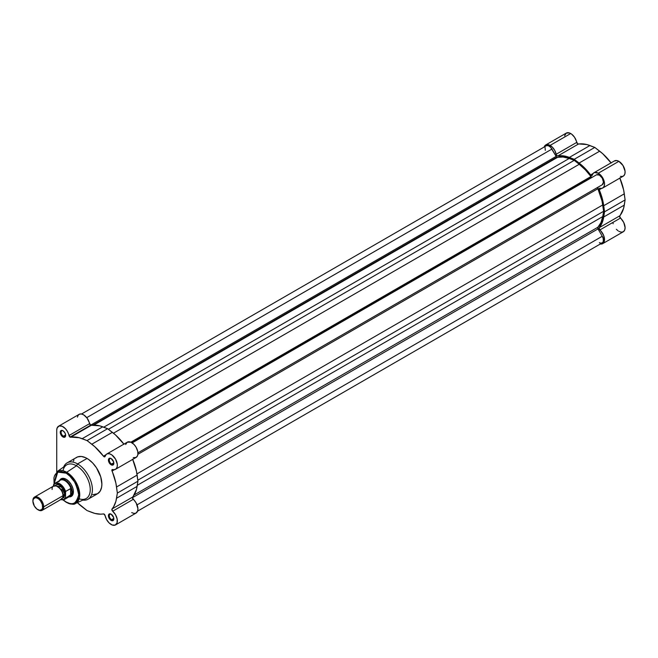 <?xml version="1.0" encoding="UTF-8"?>
<svg xmlns="http://www.w3.org/2000/svg" width="658" height="658" viewBox="0 0 658 658"><rect width="100%" height="100%" fill="white"/><g stroke="black" fill="none" stroke-linecap="round" stroke-linejoin="round"><path stroke-width="0.99" d="M611.2 163.044L602.712 153.709L594.791 147.425L586.862 144.554L577.634 143.855L574.516 137.234L571.72 134.207L569.483 132.957L566.299 133.089L545.729 144.957L544.24 146.857A8.801 5.083 60 0 1 545.729 144.957A8.801 5.083 60 0 1 550.129 145.393L570.7 133.525A8.801 5.083 -120 0 0 566.299 133.089L564.597 135.778M620.42 176.377L622.452 176.467L624.023 175.538L624.927 173.696L625.051 171.187L622.994 165.512L618.874 161.333A8.801 5.083 -120 0 0 614.473 160.897L593.903 172.774A8.801 5.083 60 0 1 598.303 173.21L618.874 161.333L616.859 160.56L614.301 161.004M545.729 144.957L548.912 144.834L552.144 146.948L554.702 150.345L556.397 154.934L557.326 155.88L566.291 156.431L574.22 159.302L582.141 165.577L590.859 175.184L591.616 175.604L592.274 175.135A8.801 5.083 60 0 1 593.903 172.774M611.068 162.863A42.293 24.42 -120 0 0 599.668 151.175L579.098 163.052L574.22 159.302L594.791 147.425L589.905 145.541L569.343 157.418L589.905 145.541A42.293 24.42 -120 0 0 578.374 144.086L557.803 155.962A42.293 24.42 60 0 1 569.343 157.418L574.22 159.302L594.791 147.425L599.668 151.175L579.098 163.052A42.293 24.42 60 0 1 590.629 174.921A1.53 0.88 60 0 0 591.994 175.538L591.994 175.538A1.53 0.88 60 0 0 592.274 175.135L593.105 173.449L594.487 172.519L598.303 173.21L602.424 177.38L604.48 183.064L604.357 185.572L603.452 187.415L601.881 188.344L599.405 188.27L599.051 188.838L603.057 201.809L604.529 211.81L603.057 220.109L599.043 228.153L603.674 235.49L604.48 240.507L603.246 243.254L601.412 244.052L599.899 243.896M612.845 222.462L613.174 223.736M616.381 229.305L618.035 230.785M618.849 231.328L621.242 232.167L623.274 231.781L624.631 230.21L625.1 227.717L623.784 222.569L619.614 216.572L623.628 208.232L625.1 199.933L623.628 189.932L619.787 177.907M619.787 215.816A1.53 0.88 -120 0 0 620.42 218.086L599.849 229.963A1.53 0.88 60 0 1 599.216 227.693L619.787 215.816A42.293 24.42 -120 0 0 624.294 205.099L603.723 216.976L604.529 211.81L625.1 199.933L624.294 205.099L603.723 216.976A42.293 24.42 60 0 1 599.216 227.693L619.787 215.816M602.703 243.649L623.274 231.781A8.801 5.083 -120 0 0 624.878 225.719A8.801 5.083 -120 0 0 620.42 218.086L599.849 229.963A8.801 5.083 60 0 1 604.307 237.596A8.801 5.083 60 0 1 602.703 243.649A8.801 5.083 60 0 1 600.326 243.995M602.703 188.023L623.274 176.147A8.801 5.083 -120 0 0 624.623 169.09A8.801 5.083 -120 0 0 618.874 161.333L598.303 173.21A8.801 5.083 60 0 1 604.06 180.966A8.801 5.083 60 0 1 602.703 188.023A8.801 5.083 60 0 1 599.849 188.254A1.53 0.88 60 0 0 599.356 188.295L599.356 188.295A1.53 0.88 60 0 0 599.216 189.784A42.293 24.42 60 0 1 603.723 205.707L624.294 193.83A42.293 24.42 -120 0 0 619.869 178.112M576.729 142.408A8.801 5.083 -120 0 0 570.7 133.525L550.129 145.393A8.801 5.083 60 0 1 556.158 154.276L576.729 142.408A1.53 0.88 -120 0 0 578.374 144.086L557.803 155.962A1.53 0.88 60 0 1 556.158 154.276L576.729 142.408M601.618 188.394L599.216 189.784L601.618 188.394M625.1 199.933L624.294 193.83L603.723 205.707L604.529 211.81L625.1 199.933M590.629 174.921L593.039 173.531L590.629 174.921M591.509 177.175A1.53 0.88 -120 0 0 592.266 177.257L591.509 177.175L131.74 442.62L591.509 177.175A1.53 0.88 -120 0 1 590.884 176.591A40.952 23.647 -120 0 0 579.246 164.278L113.456 433.203L579.246 164.278L585.332 169.846L591.509 177.175M556.923 157.204A1.53 0.88 -120 0 0 557.548 157.336L93.773 425.093L557.548 157.336L563.1 157.007L569.186 158.471A40.952 23.647 -120 0 0 557.548 157.336L556.923 157.204L92.844 425.142L556.923 157.204A1.53 0.88 -120 0 1 556.158 156.398L90.574 425.2L556.158 156.398L556.923 157.204M551.93 149.07A5.741 3.315 -120 0 0 546.173 145.739L548.27 145.657L550.614 147.285L556.158 156.398L551.93 149.07L86.724 417.649L551.93 149.07M103.742 427.198L569.186 158.471L103.742 427.198M108.389 429.296L574.22 160.355L569.186 158.471L574.22 160.355L579.246 164.278L574.22 160.355L108.389 429.296M133.245 457.647L136.066 457.433L137.44 455.895L137.867 454.324L597.9 188.731L602.012 200.978L603.625 211.284L137.802 480.225L603.625 211.284L602.736 204.967L136.946 473.892L602.736 204.967A40.952 23.647 -120 0 0 597.9 188.731L598.015 187.193L137.909 452.836L598.015 187.193A1.53 0.88 -120 0 0 597.9 188.731L137.867 454.324L137.719 451.421L136.107 447.251L134.076 444.512L130.86 442.184L590.884 176.591L130.86 442.184L127.265 442.184L125.67 444.52M132.168 442.892L596.526 174.798L132.168 442.892M602.251 184.75A5.741 3.315 -120 0 0 602.259 184.75A5.741 3.315 -120 0 0 602.267 178.129A5.741 3.315 -120 0 0 596.526 174.798L599.405 175.094L602.267 178.137L603.452 182.134L602.251 184.75L137.909 452.836L602.259 184.75M603.625 211.284L602.736 216.581L137.283 485.308L602.736 216.581L600.96 222.585L597.9 227.224A40.952 23.647 -120 0 0 602.736 216.581L603.625 211.284M134.125 494.98L597.9 227.224A1.53 0.88 -120 0 0 598.015 228.902L132.439 497.703L598.015 228.902L602.267 236.263L598.015 228.902L597.9 227.224L134.125 494.98M137.061 504.85L602.267 236.263L137.061 504.85M137.588 511.151L602.259 242.876A5.741 3.315 -120 0 0 602.267 236.263L603.213 238.541L603.328 241.321L602.522 242.695L601.124 243.139M545.293 150.32L545.071 147.482M545.679 146.15L81.51 414.014M600.565 243.073L599.389 242.588M66.203 473.184C72.109 475.775 76.27 482.98 78.689 494.816C76.27 503.847 72.109 506.257 66.203 502.029A0.765 0.444 120 0 0 66.359 502.375A0.765 0.444 -60 0 1 66.203 502.029L63.25 499.907L66.203 502.029L69.83 503.502L72.092 503.724L75.037 502.901L77.743 499.784L78.689 494.816L77.743 488.746L75.037 482.503L70.982 477.042L66.203 473.184A0.765 0.444 -60 0 1 66.705 472.271A0.765 0.444 120 0 0 66.203 473.184L61.424 471.523L58.282 471.885L56.547 472.88L54.663 475.43L53.956 477.724L54.071 484.017L57.764 472.107L66.203 473.184M75.423 503.526L79.552 497.234L77.874 486.015L66.705 472.271A18.424 10.635 60 0 1 78.87 488.943A18.424 10.635 60 0 1 75.423 503.526A18.424 10.635 60 0 1 66.705 502.358A0.765 0.444 -60 0 1 66.359 502.375C71.286 504.398 74.313 504.785 75.423 503.526L85.688 498.78A19.444 11.227 -120 0 0 89.323 483.383A19.444 11.227 -120 0 0 76.493 465.79A19.444 11.227 60 0 1 90.171 487.997A19.444 11.227 60 0 1 79.199 498.797M111.358 514.309A3.216 1.859 -120 0 0 109.294 515.856A3.216 1.859 -120 0 0 111.564 519.672L111.136 520.42A3.825 2.213 60 0 1 108.422 515.732A3.825 2.213 60 0 1 111.136 514.169L108.883 514.26L108.48 516.374L110.1 519.581L112.633 520.766L113.637 519.935L113.637 517.542L111.136 514.169A3.825 2.213 60 0 1 113.842 518.858A3.825 2.213 60 0 1 111.136 520.42L111.564 519.672A3.216 1.859 60 0 1 109.467 516.834A3.216 1.859 60 0 1 109.96 514.26A3.216 1.859 60 0 1 111.358 514.309M111.358 458.684A3.216 1.859 -120 0 0 109.294 460.222A3.216 1.859 -120 0 0 111.564 464.038L111.136 464.795A3.825 2.213 60 0 1 108.422 460.106A3.825 2.213 60 0 1 111.136 458.544L109.22 458.355L108.48 460.74L110.1 463.956L112.633 465.132L113.637 464.309L113.637 461.916L111.136 458.544A3.825 2.213 60 0 1 113.842 463.232A3.825 2.213 60 0 1 111.136 464.795L111.564 464.038A3.216 1.859 60 0 1 109.467 461.209A3.216 1.859 60 0 1 109.96 458.634A3.216 1.859 60 0 1 111.358 458.684M63.184 430.867A3.216 1.859 -120 0 0 61.12 432.413A3.216 1.859 -120 0 0 63.39 436.229L62.954 436.978A3.825 2.213 60 0 1 60.248 432.29A3.825 2.213 60 0 1 62.954 430.727L60.709 430.817L60.454 433.606L62.428 436.616L64.459 437.315L65.455 436.493L65.611 434.774L64.871 432.75L62.954 430.727A3.825 2.213 60 0 1 65.66 435.415A3.825 2.213 60 0 1 62.954 436.978L63.39 436.229A3.216 1.859 60 0 1 61.293 433.392A3.216 1.859 60 0 1 61.778 430.817A3.216 1.859 60 0 1 63.184 430.867M61.852 479.065A9.566 5.527 60 0 1 66.425 479.427A9.566 5.527 -120 0 0 61.268 479.501M66.203 479.295L62.206 478.382L59.533 480.628A10.183 5.881 60 0 1 66.203 479.295L66.203 479.295A10.183 5.881 60 0 1 73.4 491.765L72.857 488.261L71.294 484.666L68.958 481.516L66.203 479.295M124.033 444.306L115.446 434.889L107.616 428.695L99.687 425.825L90.607 425.216A1.53 0.88 -120 0 0 91.199 425.356L70.628 437.233A1.53 0.88 60 0 1 70.036 437.093L90.607 425.216L87.029 418.052L83.87 415.001L81.65 414.038L79.676 414.104L78.195 415.19L77.405 417.147M111.136 524.484A8.801 5.083 60 0 1 105.099 515.601L103.693 513.914L100.764 514.178L94.966 513.446L87.045 510.575L77.348 502.638A42.293 24.42 60 0 0 82.291 506.923L87.045 510.575L91.923 512.459A42.293 24.42 60 0 0 103.462 513.914A1.53 0.88 60 0 1 105.099 515.601L106.563 519.532L109.113 522.929L112.255 525.01L115.249 525.068L117.066 522.888L117.182 519.113L115.569 514.811L112.683 511.225A8.801 5.083 60 0 1 117.14 518.866A8.801 5.083 60 0 1 115.537 524.92A8.801 5.083 60 0 1 111.136 524.484M104.054 456.734L105.099 456.397A1.53 0.88 60 0 1 104.819 456.808A1.53 0.88 60 0 1 104.054 456.734A1.53 0.88 60 0 1 103.462 456.183L104.054 456.734M113.809 462.747L111.564 464.038L113.809 462.747M65.635 434.93L63.39 436.229L65.635 434.93M113.809 518.372L111.564 519.672L113.809 518.372M92.72 494.676L97.532 493.739A20.974 12.107 -120 0 0 100.748 476.935A20.974 12.107 -120 0 0 87.045 458.445L77.57 463.915A20.974 12.107 60 0 1 91.273 482.396A20.974 12.107 60 0 1 88.057 499.208A20.974 12.107 60 0 1 82.842 500.096A20.974 12.107 -120 0 0 92.161 486.369A20.974 12.107 -120 0 0 77.57 463.915L76.493 465.79L66.705 472.271L76.493 465.79A19.444 11.227 -120 0 0 66.277 465.14L57.024 471.654A18.424 10.635 60 0 1 66.705 472.271L57.024 471.654L53.931 484.189M131.699 512.607L133.903 513.413L135.819 513.191L137.637 511.011L137.917 508.609L136.14 502.934L132.447 497.843L136.453 489.494L137.925 481.195L136.453 471.202L132.612 459.177M58.554 426.228A8.801 5.083 60 0 1 64.599 427.865A8.801 5.083 60 0 1 68.983 435.547L89.554 423.67A8.801 5.083 -120 0 0 85.17 415.988A8.801 5.083 -120 0 0 79.124 414.351L58.554 426.228A8.801 5.083 60 0 0 56.728 430.258L56.728 471.876L56.728 430.258L57.131 427.947L59.105 425.981L62.173 426.269L65.471 428.728L67.322 431.253L70.036 437.093L79.124 437.702L87.045 440.572L94.875 446.766L103.462 456.183L105.864 454.793L103.462 456.183A42.293 24.42 60 0 0 91.799 444.224L112.37 432.347L91.799 444.224L87.045 440.572L82.168 438.689L102.738 426.812L107.616 428.695L87.045 440.572L107.616 428.695L112.37 432.347A42.293 24.42 -120 0 1 123.893 444.134M106.728 454.045A8.801 5.083 60 0 1 115.537 459.128A8.801 5.083 60 0 1 115.537 469.294L136.107 457.417A8.801 5.083 -120 0 0 136.107 447.251A8.801 5.083 -120 0 0 127.298 442.168L106.728 454.045A8.801 5.083 60 0 0 105.099 456.397L106.16 454.472L107.303 453.79L109.491 453.781L111.926 454.991L115.537 459.128L117.305 464.318L117.14 467.032L116.047 468.915L114.196 469.689L112.23 469.541L111.876 470.108L115.882 483.071L117.354 493.072L115.882 501.371L113.62 506.759L111.926 509.16L112.683 511.225A1.53 0.88 60 0 1 112.041 508.963L132.612 497.086A42.293 24.42 -120 0 0 137.119 486.369L116.548 498.246A42.293 24.42 60 0 1 112.041 508.963L132.612 497.086A1.53 0.88 -120 0 0 133.245 499.348L112.683 511.225L133.245 499.348A8.801 5.083 -120 0 1 137.703 506.989A8.801 5.083 -120 0 1 136.107 513.043L115.537 524.92M88.057 499.208L97.532 493.739L100.123 491.197L101.595 487.315L101.875 484.14L100.748 476.927L96.455 467.764L92.72 463.026L88.501 459.366L85.589 457.688L81.37 456.471L77.636 456.899L75.58 458.091M73.967 459.95L73.342 461.11M68.909 496.872L72.191 495.68L73.4 491.765A10.183 5.881 60 0 1 68.909 496.872M70.76 495.935A9.566 5.527 -120 0 0 73.4 491.51A9.566 5.527 60 0 1 71.418 495.639M63.012 470.758A19.444 11.227 60 0 1 76.493 465.79L77.57 463.915A20.974 12.107 -120 0 0 63.711 466.95A20.974 12.107 60 0 1 67.083 462.878A20.974 12.107 60 0 1 77.57 463.915L87.045 458.445A20.974 12.107 -120 0 0 76.558 457.409L67.083 462.878M113.826 518.594A3.216 1.859 60 0 1 113.176 519.828A3.216 1.859 60 0 1 111.564 519.672A3.216 1.859 -120 0 0 113.826 518.594M65.652 435.152A3.216 1.859 60 0 1 64.994 436.386A3.216 1.859 60 0 1 63.39 436.229A3.216 1.859 -120 0 0 65.652 435.152M113.826 462.961A3.216 1.859 60 0 1 113.176 464.203A3.216 1.859 60 0 1 111.564 464.038A3.216 1.859 -120 0 0 113.826 462.961M115.537 469.294A8.801 5.083 60 0 1 112.683 469.524A1.53 0.88 60 0 0 112.181 469.565L112.189 469.557A1.53 0.88 60 0 0 112.041 471.054A42.293 24.42 60 0 1 116.548 486.978L137.119 475.101L137.925 481.195L117.354 493.072L116.548 486.978L137.119 475.101A42.293 24.42 -120 0 0 132.702 459.383M114.451 469.664L112.041 471.054L114.451 469.664M117.354 493.072L116.548 498.246L137.119 486.369L137.925 481.195L117.354 493.072M91.199 425.356L70.628 437.233A42.293 24.42 60 0 1 82.168 438.689L102.738 426.812A42.293 24.42 -120 0 0 91.199 425.356M90.607 425.216L70.036 437.093A1.53 0.88 60 0 1 68.983 435.547L89.554 423.67A1.53 0.88 -120 0 0 90.607 425.216M57.542 498.854L62.954 495.729C63.267 492.957 61.457 489.832 57.542 486.352C53.627 485.308 51.826 486.344 52.13 489.478M61.507 498.484L63.941 497.58L64.854 494.635A1.555 0.897 0 0 0 63.365 494.874L61.688 489.667L56.185 485.769L61.688 489.667L63.365 494.874A1.555 0.897 0 0 0 62.946 495.31A1.555 0.897 180 0 1 63.365 494.874L62.781 497.193L63.365 494.874A1.555 0.897 180 0 1 64.854 494.635L62.197 498.484M42.137 510.337L61.375 499.233A7.657 4.417 -120 0 0 62.954 495.729L43.724 506.833A7.657 4.417 60 0 1 42.137 510.337A7.657 4.417 60 0 1 38.041 509.794A7.657 4.417 -120 0 0 38.312 509.958A7.657 4.417 -120 0 0 43.724 506.833L42.671 506.833A6.909 3.989 60 0 1 37.786 509.654A6.909 3.989 60 0 1 32.9 501.19L33.27 499.249L35.071 497.752L36.832 497.925L38.74 499.027L40.5 500.886L42.301 504.456L42.581 507.877L41.849 509.489L39.653 510.304L36.832 508.996L34.331 506.01L32.9 501.19A6.909 3.989 60 0 1 37.786 498.369A6.909 3.989 60 0 1 42.671 506.833L43.724 506.833L62.954 495.729A7.657 4.417 -120 0 0 59.615 488.03A7.657 4.417 -120 0 0 53.717 485.974L34.487 497.078A7.657 4.417 60 0 1 40.385 499.126A7.657 4.417 60 0 1 43.724 506.833A7.657 4.417 -120 0 0 38.312 497.456A7.657 4.417 -120 0 0 32.9 500.582A7.657 4.417 60 0 1 34.487 497.078M58.866 481.722A9.377 5.412 60 0 1 59.376 480.94A9.377 5.412 60 0 1 65.487 481.047A9.377 5.412 60 0 1 71.006 488.804L72.158 491.978L71.5 494.24L65.611 498.196A9.377 5.412 60 0 1 64.344 499.504L69.608 496.469A9.377 5.412 -120 0 0 71.006 494.906L65.537 498.205L65.611 491.452A9.377 5.412 -120 0 0 55.182 483.153A9.377 5.412 -120 0 0 53.701 484.576A9.377 5.412 60 0 1 54.968 483.268A9.377 5.412 60 0 1 65.611 491.452L70.834 488.532L72.158 491.978L73.392 491.271L72.158 491.978A9.566 5.527 60 0 1 70.176 496.362A9.566 5.527 60 0 1 69.131 496.749A9.566 5.527 -120 0 0 72.158 491.978A9.566 5.527 -120 0 0 67.346 481.722A9.566 5.527 -120 0 0 59.755 480.505A9.566 5.527 60 0 1 60.61 479.789A9.566 5.527 60 0 1 67.98 482.347A9.566 5.527 60 0 1 72.158 491.978L71.006 494.906A9.377 5.412 60 0 1 68.564 496.848M64.13 499.619A9.377 5.412 -120 0 0 65.611 498.196L65.389 492.192A9.072 5.239 60 0 0 59.434 484.107A9.072 5.239 60 0 0 53.487 485.316L53.487 486.114L53.907 484.576L55.84 483.301L59.434 484.107L63.036 487.455L65.389 492.192L65.611 491.452L70.645 488.549L70.645 495.285L71.006 488.804A9.377 5.412 -120 0 0 60.232 480.225L54.968 483.268L53.611 484.683M53.495 485.135L53.627 484.65L53.495 485.135M60.832 499.545A9.072 5.239 60 0 0 65.389 497.703L63.777 499.471L60.388 499.389M54.778 485.637L61.663 487.101L64.854 494.635L63.941 490.638L60.495 485.991L58.381 484.773L56.432 484.576L54.433 486.229M66.359 502.375L63.02 499.94M38.312 509.958L37.786 509.654M60.7 499.628L64.344 499.504"/></g></svg>
